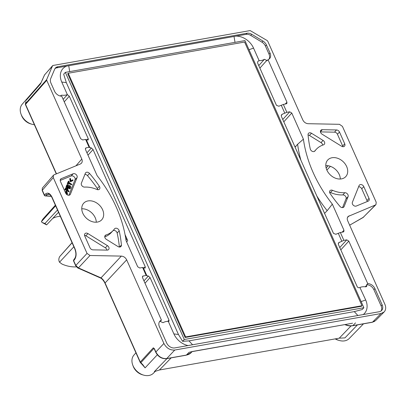 <?xml version="1.0" encoding="UTF-8"?>
<svg xmlns="http://www.w3.org/2000/svg" width="406" height="406" viewBox="0 0 406 406"><rect width="100%" height="100%" fill="white"/><g stroke="black" fill="none" stroke-linecap="round" stroke-linejoin="round"><path stroke-width="0.61" d="M145.003 283.2L150.073 277.623L168.977 320.08L169.003 321.293L168.297 321.344L173.89 333.91A16.392 12.332 42.7 0 0 188.024 345.567M363.862 307.712L362.177 309.539L354.296 311.61L188.993 340.862L182.599 341.314L178.457 334.498L66.32 82.631L63.671 74.196L65.356 72.375L244.935 40.595L363.862 307.712L184.283 339.492L65.356 72.375M283.804 121.825L291.782 113.041L289.742 111.807L286.854 112.32L283.347 104.449L278.851 106.225L276.471 105.357L257.571 62.9L257.856 61.352L259.14 60.672L253.542 48.106A16.392 12.332 42.7 0 0 236.119 36.109L66.726 66.082A16.392 12.332 42.7 0 0 61.753 82.042L67.345 94.608L69.304 96.217L88.209 138.674L86.985 139.923M85.351 148.824L86.219 147.825L89.112 147.312L85.605 139.441L87.843 140.024L88.254 139.903L88.209 138.674M89.112 147.312L91.375 147.957L93.06 149.575L145.221 266.722L145.262 267.955L144.856 268.077L142.618 267.493M150.073 277.623L148.383 276.004L146.911 275.806L143.394 267.899M363.233 314.564A16.392 12.332 42.7 0 0 365.684 299.973L359.924 287.499C358.782 287.961 357.889 287.712 357.239 286.763L338.335 244.305L338.604 242.742L343.867 240.367L346.754 239.855L348.795 241.088L367.724 283.606L366.679 284.713A6.841 5.146 -137.3 0 1 373.901 289.717L381.127 305.951A6.841 5.146 -137.3 0 1 381.087 310.966M281.216 115.497L282.383 114.157L281.591 114.69L281.328 116.258L333.483 233.404L335.863 234.272L340.36 232.496L343.248 231.988L343.831 231.689L343.973 230.268L342.096 232.191M282.383 114.157L286.854 112.32M125.053 234.597L127.702 240.545L126.692 242.067M63.153 99.358L67.442 94.598M86.219 147.825L85.6 148.16L85.493 149.545L97.13 175.671A123.155 92.659 42.7 0 1 126.053 240.641L137.69 266.767L139.725 268.001L142.618 267.488L146.119 275.364L146.911 275.806M146.119 275.359L142.613 276.212L142.506 277.592L161.436 320.111A6.841 5.146 42.7 0 0 159.923 321.131A6.841 5.146 42.7 0 0 159.426 326.749L166.653 342.979A6.841 5.146 42.7 0 0 174.808 347.906L379.25 311.727A6.841 5.146 42.7 0 0 381.65 310.463A6.841 5.146 42.7 0 0 382.147 304.845L374.921 288.615A6.841 5.146 42.7 0 0 367.724 283.606M67.345 94.608A14.195 10.678 -137.3 0 1 61.748 95.171L60.712 95.552M360.086 287.407A14.195 10.678 -137.3 0 1 365.684 286.844L366.679 286.514L366.679 284.713M159.467 321.735A6.841 5.146 -137.3 0 1 160.446 321.207L160.624 321.613L163.05 322.704A14.195 10.678 -137.3 0 1 168.297 321.344M54.967 68.604A6.841 5.146 -137.3 0 1 56.804 67.838L66.726 66.082M236.119 36.109L246.041 34.353A6.841 5.146 -137.3 0 1 250.72 35.388L251.735 34.287A6.841 5.146 42.7 0 0 247.061 33.246L57.825 66.736A6.841 5.146 42.7 0 0 55.424 68A6.841 5.146 42.7 0 0 54.688 69.157L50.699 78.622A6.841 5.146 42.7 0 0 50.938 83.083L54.551 91.198A6.841 5.146 42.7 0 0 61.748 96.202L80.677 138.72L82.717 139.953L85.605 139.441M258.764 65.589L264.382 59.317A14.195 10.678 -137.3 0 1 259.14 60.672M264.382 59.317L266.808 60.403L259.891 68.117M268.985 59.18A6.841 5.146 -137.3 0 0 269.026 54.165L270.046 53.064A6.841 5.146 42.7 0 1 269.548 58.677A6.841 5.146 42.7 0 1 268.031 59.697L266.991 60.809L266.808 60.403M269.026 54.165L265.417 46.056L266.432 44.949A6.841 5.146 42.7 0 0 262.956 41.062L251.735 34.287M250.72 35.388L261.941 42.168A6.841 5.146 -137.3 0 1 265.417 46.056M359.071 185.608L352.393 202.269A2.847 2.142 42.7 0 0 353.291 205.213A2.847 2.142 42.7 0 0 356.301 206.035L368.217 201.137A2.847 2.142 42.7 0 0 368.815 200.726A2.847 2.142 42.7 0 0 369.024 198.387L363.786 186.623A2.847 2.142 42.7 0 0 359.386 185.1A2.847 2.142 42.7 0 0 359.071 185.608M344.115 206.537L348.089 196.626A2.847 2.142 42.7 0 0 347.475 193.997A2.847 2.142 42.7 0 0 344.846 192.713A27.923 21.01 42.7 0 1 332.544 190.323A2.847 2.142 42.7 0 0 330.022 190.632A2.847 2.142 42.7 0 0 330.108 193.505A117.263 88.229 -137.3 0 0 339.934 206.365A2.847 2.142 42.7 0 0 343.796 207.045A2.847 2.142 42.7 0 0 344.115 206.537L343.314 207.405M344.724 143.805L339.487 132.046A2.847 2.142 42.7 0 0 336.528 129.961L322.308 129.687A2.847 2.142 42.7 0 0 320.872 130.245A2.847 2.142 42.7 0 0 322.08 134.183L341.532 146.221A2.847 2.142 42.7 0 0 344.516 146.145A2.847 2.142 42.7 0 0 344.724 143.805L342.684 146.013L337.452 134.254L339.487 132.046M323.059 140.415L311.488 133.259A2.847 2.142 42.7 0 0 308.509 133.33A2.847 2.142 42.7 0 0 308.063 134.777A117.263 88.229 42.7 0 0 310.285 148.982A2.847 2.142 42.7 0 0 312.285 151.342A2.847 2.142 42.7 0 0 314.868 151.052A2.847 2.142 42.7 0 0 314.995 150.9A27.923 21.01 -137.3 0 1 316.228 149.378A27.923 21.01 -137.3 0 1 323.521 144.82A2.847 2.142 42.7 0 0 324.267 144.353A2.847 2.142 42.7 0 0 323.059 140.415L321.024 142.623A2.847 2.142 -137.3 0 1 322.679 145.109M107.392 245.625A2.847 2.142 42.7 0 1 108.6 249.563A2.847 2.142 42.7 0 1 107.164 250.121L92.944 249.847A2.847 2.142 42.7 0 1 89.985 247.761L84.747 236.003A2.847 2.142 42.7 0 1 84.956 233.663A2.847 2.142 42.7 0 1 87.935 233.587L107.392 245.625L105.357 247.833L85.899 235.795A2.847 2.142 42.7 0 0 84.539 235.318M119.186 230.831A117.263 88.229 -137.3 0 1 121.409 245.031A2.847 2.142 42.7 0 1 120.963 246.478A2.847 2.142 42.7 0 1 117.979 246.554L106.413 239.393A2.847 2.142 42.7 0 1 105.205 235.455A2.847 2.142 42.7 0 1 105.946 234.988A27.923 21.01 42.7 0 0 113.238 230.43A27.923 21.01 42.7 0 0 114.477 228.908A2.847 2.142 42.7 0 1 114.604 228.756A2.847 2.142 42.7 0 1 117.187 228.466A2.847 2.142 42.7 0 1 119.186 230.831L117.146 233.039A117.263 88.229 -137.3 0 1 119.354 247.026M73.166 173.773L61.255 178.67A2.847 2.142 42.7 0 0 60.656 179.087A2.847 2.142 42.7 0 0 60.448 181.421L65.686 193.185A2.847 2.142 42.7 0 0 70.081 194.707A2.847 2.142 42.7 0 0 70.4 194.2L77.079 177.539A2.847 2.142 42.7 0 0 76.181 174.595A2.847 2.142 42.7 0 0 73.166 173.773L71.131 175.981A2.847 2.142 -137.3 0 1 74.141 176.803A2.847 2.142 -137.3 0 1 75.044 179.746L77.079 177.539M84.621 187.095A27.923 21.01 -137.3 0 1 96.927 189.49A2.847 2.142 42.7 0 0 99.45 189.176A2.847 2.142 42.7 0 0 99.358 186.303A117.263 88.229 42.7 0 0 89.533 173.448A2.847 2.142 42.7 0 0 85.671 172.763A2.847 2.142 42.7 0 0 85.356 173.276L81.383 183.182A2.847 2.142 42.7 0 0 81.997 185.816A2.847 2.142 42.7 0 0 84.621 187.095M270.046 53.064L266.432 44.949M268.031 59.697L286.961 102.216L285.083 104.144M283.347 104.449L286.819 103.642L286.961 102.216M291.782 113.041L303.414 139.167A123.155 92.659 42.7 0 0 332.341 204.137L343.973 230.268M340.36 232.496L343.867 240.367M82.814 213.246A12.251 9.221 -137.3 0 1 83.707 203.188A12.251 9.221 -137.3 0 1 102.611 209.745A12.251 9.221 -137.3 0 1 101.718 219.803A12.251 9.221 -137.3 0 1 82.814 213.246M326.855 170.063A12.251 9.221 -137.3 0 1 327.749 160.005A12.251 9.221 -137.3 0 1 346.658 166.561A12.251 9.221 -137.3 0 1 345.765 176.62A12.251 9.221 -137.3 0 1 326.855 170.063L330.403 166.333M40.97 83.002A14.114 10.617 42.7 0 0 40.712 83.484A14.114 10.617 42.7 0 0 40.488 83.971L44.528 74.968A1.142 0.858 -138.9 0 1 44.64 74.79L52.973 65.473L250.157 30.577L267.163 40.554L267.747 41.204L302.805 119.953C303.992 122.236 305.769 123.49 308.134 123.703L339.477 124.312L342.436 126.398L376.205 202.244L375.961 204.619L375.398 204.994L348.12 216.469C347.125 217.591 346.978 219.017 347.683 220.747L384.908 304.358C386.167 307.449 385.903 309.986 384.117 311.981L381.046 313.533L174.763 350.038C170.084 350.353 166.46 348.16 163.892 343.471L126.662 259.855C125.474 257.571 123.698 256.318 121.338 256.105L101.013 277.871A1.142 0.919 113.8 0 1 100.297 277.907C101.987 278.658 103.545 280.439 104.971 283.261L140.166 362.319A1.142 1.142 0 0 0 140.39 362.649A1.142 0.502 -43.9 0 0 140.862 362.68L153.869 348.465L153.29 347.82L154.387 348.652L154.29 348.937L153.869 348.465M52.562 65.696L46.685 79.571L46.726 80.312L81.789 159.061C82.464 160.705 82.357 162.085 81.474 163.202L80.337 164.014L54.074 174.813L53.44 175.265L53.267 177.564L87.036 253.415L89.995 255.501L121.338 256.105M337.452 134.254A2.847 2.142 -137.3 0 0 334.488 132.168L320.451 131.894M342.684 146.013A2.847 2.142 -137.3 0 1 342.897 146.698M308.083 134.99A2.847 2.142 -137.3 0 1 309.453 135.467L321.024 142.623M104.758 236.906A27.923 21.01 42.7 0 0 111.203 232.638L113.238 230.43M106.981 250.121A2.847 2.142 42.7 0 0 105.357 247.833M117.146 233.039A2.847 2.142 42.7 0 0 113.107 230.578M160.446 321.207L161.436 320.111M303.414 139.167L297.613 144.262L295.045 147.079M332.341 204.137L327.185 210.678L324.561 213.373M296.075 146.216L295.055 147.099M297.613 144.262A123.571 92.974 42.7 0 0 300.871 160.157M316.842 196.037A123.571 92.974 42.7 0 0 327.185 210.678M192.647 351.439L189.023 352.347L192.419 351.571A1.142 0.65 -100 0 0 192.647 351.439L352.276 323.283A1.142 0.65 -100 0 0 352.51 323.151M340.335 179.016A12.251 9.221 42.7 0 0 339.274 174.56A12.251 9.221 42.7 0 0 325.795 165.607M357.437 324.896L344.948 337.899L339.249 338.173L159.436 369.988L154.341 371.627L166.983 358.599M155.488 371.114L153.504 373.155A13.322 10.023 -137.3 0 1 143.673 375.134A13.322 10.023 -137.3 0 1 133.087 365.882A13.322 10.023 -137.3 0 1 132.747 365.055A13.322 10.023 -137.3 0 1 133.924 355.098L135.929 352.804M143.044 365.491L145.094 367.861L157.33 354.783M143.095 365.552L142.318 364.654A1.142 0.502 -43.9 0 0 142.79 364.679L145.094 367.861M34.373 124.703A13.322 10.023 -137.3 0 1 31.972 124.246A13.322 10.023 -137.3 0 1 21.386 114.999A13.322 10.023 -137.3 0 1 21.046 114.172A13.322 10.023 -137.3 0 1 22.223 104.21L41.179 82.54M25.888 101.525L25.751 102.413A1.142 0.99 -166 0 1 25.888 102.119L25.882 101.591M363.497 323.826L349.201 338.528A13.322 10.023 -137.3 0 1 339.37 340.502A13.322 10.023 -137.3 0 1 335.549 338.822M96.293 222.204A12.251 9.221 42.7 0 0 95.232 217.748A12.251 9.221 42.7 0 0 81.753 208.791M329.601 192.292A2.847 2.142 -137.3 0 1 330.509 192.53A27.923 21.01 42.7 0 0 342.811 194.921A2.847 2.142 -137.3 0 1 345.44 196.205A2.847 2.142 -137.3 0 1 346.049 198.833L342.537 207.603M358.61 186.75A2.847 2.142 -137.3 0 1 361.751 188.831L366.983 200.594A2.847 2.142 -137.3 0 1 367.227 201.543M73.024 180.31L71.157 181.34L70.685 181.213L70.152 178.376L70.522 178.625L70.969 180.787L72.644 179.878L73.039 180.076L72.567 180.777L70.497 181.736L70.121 181.36L69.741 178.797M68.213 183.969L67.249 183.588L68.472 181.081C69.345 181.583 69.456 181.822 68.797 181.786L68.624 182.213L71.913 184.405L68.457 182.624L68.294 183.568L67.629 183.177L67.249 183.588M71.898 184.436L71.207 184.882L68.629 183.365M70.274 188.501L66.411 186.222L67.442 184.542L69.913 185.694C70.948 186.598 71.07 187.531 70.274 188.501L69.893 188.912L66.031 186.633L66.767 185.07M68.761 191.723L64.813 189.673L65.63 187.953M67.142 194.479L66.645 194.327L66.183 192.185L65.422 192.591M68.822 195.266L75.044 179.746M71.131 175.981L60.205 180.472M97.831 189.724A2.847 2.142 -137.3 0 0 97.323 188.511A117.263 88.229 42.7 0 0 87.498 175.651L89.533 173.448M84.895 174.413A2.847 2.142 -137.3 0 1 87.498 175.651M126.662 259.855L105.083 282.972C103.946 280.627 102.591 278.927 101.013 277.871L78.409 267.904L75.795 265.453L73.694 260.743A1.142 0.832 35.5 0 1 73.699 259.906L74.826 258.323C76.237 255.978 76.237 252.836 74.821 248.908L51.932 197.494C50.572 194.916 49.314 193.784 48.152 194.114L47.101 194.657L49.167 194.23M72.095 242.783L59.687 256.597C58.611 258.561 58.55 260.439 59.504 262.22L62.103 264.123A31.501 23.7 -137.3 0 0 76.399 266.874M42.036 222.452L46.599 224.888L44.944 223.488L42.036 222.452L41.432 221.63L42.381 219.834A31.501 23.7 -137.3 0 1 43.696 218.184L55.358 205.197M59.687 256.597L72.04 242.661M52.709 218.433A25.416 19.123 -137.3 0 1 60.301 216.291M57.5 209.998L44.944 223.488M126.581 238.033L125.799 238.895M335.173 338.893A11.251 8.465 42.7 0 0 338.122 340.147L339.37 340.502M21.046 114.172L21.503 115.38A11.251 8.465 42.7 0 0 30.729 123.896L31.972 124.246M132.747 365.055L133.204 366.268A11.251 8.465 42.7 0 0 142.43 374.779L143.673 375.134M53.267 177.564L42.31 190.247L42.31 188.151M375.956 204.624L362.989 217.575M74.826 258.323A1.142 0.832 35.5 0 0 74.826 259.16L73.694 260.743A1.142 0.376 156 0 0 73.582 261.033L75.683 265.742L77.698 267.94L100.297 277.907M51.237 196.205L45.776 195.804L47.101 194.657A1.142 0.898 -131 0 1 45.731 193.809C47.999 192.297 50.105 193.429 52.044 197.204L74.932 248.619C76.526 252.776 76.49 256.293 74.826 259.16M355.514 322.887L352.875 325.617L372.515 322.141L375.591 320.583M174.763 350.038L166.744 358.554C162.06 358.874 158.436 356.686 155.874 351.987L163.892 343.471M25.888 102.119L25.517 103.606A1.142 0.99 -166 0 0 25.446 104.515M45.731 193.809L44.406 194.961A1.142 0.376 156 0 0 44.295 195.25L42.199 190.541A1.142 0.376 156 0 1 42.31 190.247L44.406 194.961A1.142 0.898 49 0 0 45.776 195.804A1.142 1.015 94.2 0 1 45.254 195.925L51.344 196.367M89.995 255.501L78.409 267.904A1.142 0.919 113.8 0 1 77.698 267.94M140.319 362.421A1.142 0.502 -43.9 0 0 140.39 362.649L142.318 364.654M42.62 79.5A1.142 0.726 -157.2 0 0 42.539 79.627A1.142 0.726 -157.2 0 0 42.503 79.769M65.112 191.896L66.386 191.226L66.853 191.348L67.523 193.901L67.188 194.129L66.569 191.769L66.183 192.185M66.569 191.769L65.346 192.419M65.193 189.257L65.884 187.633L66.767 187.608L68.122 188.633L67.741 190.247C68.787 190.698 69.142 191.079 68.812 191.393L65.193 189.257L64.813 189.673M69.116 191.368L68.431 191.805M67.254 189.957L67.66 188.724L66.401 187.983L65.848 189.13L67.254 189.957M67.076 189.856L67.279 189.135L66.142 188.399M66.411 186.222L66.031 186.633M68.756 187.09L69.949 187.795L69.964 186.247L69.132 186.181L68.756 187.09M67.066 186.095L68.249 186.79L68.264 185.248L67.447 185.177L67.066 186.095M68.071 186.689L68.178 185.989L67.325 185.456M69.776 187.689L69.878 186.988L69.015 186.455M68.594 183.558L67.914 183.984M67.629 183.177L68.472 181.081M68.863 182.304L69.243 181.888L68.797 181.786M68.624 182.213L71.913 184.405L68.457 182.624M361.99 305.723L361.482 306.276L185.126 337.482L67.731 73.811L68.244 73.258L244.595 42.051L361.99 305.723L185.638 336.929L68.244 73.258M185.638 336.929L185.126 337.482M182.599 341.314L184.283 339.492M173.89 333.91L178.457 334.498M192.561 344.765L188.993 340.862M61.753 82.042L66.32 82.631M86.382 139.852L89.904 147.754M68.731 65.767L69.705 71.603M234.034 36.515L235.008 42.351M253.542 48.106L249.005 49.735M365.684 299.973L361.142 301.607M341.842 241.311L338.32 233.404M281.312 105.357L284.829 113.259M357.869 315.513L354.296 311.61M167.719 321.354L168.977 320.08M93.06 149.575L87.995 155.153M143.998 267.97L145.221 266.722M69.304 96.217L64.249 101.825M143.968 280.871L148.383 276.004M143.232 275.872L142.359 276.872M338.228 243.544L339.396 242.204M339.776 247.538L346.754 239.855M314.721 151.194L314.995 150.9M320.425 131.722L322.308 129.687M334.488 132.168L336.528 129.961M104.799 236.236L105.946 234.988M119.557 247.036L121.409 245.031M86.955 152.823L91.375 147.957M289.742 111.807L282.764 119.491M340.812 249.873L348.795 241.088M365.207 286.783L366.857 285.119M246.041 34.353L247.061 33.246M56.804 67.838L57.825 66.736M154.387 348.652L155.874 351.987A1.142 0.376 156 0 0 155.762 352.281C158.254 356.889 161.837 359.021 166.511 358.686A1.142 0.65 80 0 0 166.744 358.554L186.379 355.077L189.023 352.347M345.242 324.526A14.139 10.637 -137.3 0 0 352.875 325.617A1.142 0.65 80 0 1 352.647 325.749L372.287 322.273A1.142 0.65 80 0 0 372.515 322.141L381.046 313.533M347.47 217.489L349.135 215.794M375.398 204.994L363.065 217.535L349.652 225.173M104.971 283.261A1.142 0.376 156 0 1 105.083 282.972L140.278 362.03A1.142 0.873 -137.5 0 0 140.862 362.68L142.79 364.679M26.04 100.465L40.488 83.971M171.195 357.853L159.436 369.988M339.249 338.173L351.058 325.911M75.683 265.742A1.142 0.376 156 0 1 75.795 265.453L87.036 253.415M25.593 104.738A1.142 0.376 -24 0 1 25.441 104.641A1.142 0.376 -24 0 1 25.553 104.352L46.726 80.312M46.685 79.571L25.517 103.606A1.142 0.868 -138.6 0 0 25.553 104.352L56.485 173.824M75.952 165.815L81.789 159.061M44.411 75.247A1.142 0.726 22.8 0 1 44.447 75.1A1.142 0.726 22.8 0 1 44.528 74.968L52.45 65.873M140.166 362.319A1.142 0.376 156 0 1 140.278 362.03L153.301 347.81M373.901 289.717L374.921 288.615M381.127 305.951L382.147 304.845M261.941 42.168L262.956 41.062M342.811 194.921L344.846 192.713M330.509 192.53L332.544 190.323M361.751 188.831L363.786 186.623M366.983 200.594L369.024 198.387M97.323 188.511L99.358 186.303M60.291 179.716L61.255 178.67M59.504 262.22L73.872 246.772M41.432 221.63L55.637 205.822M326.13 167.962L328.185 165.749M126.992 238.946L126.007 240.301M70.4 194.2L69.599 195.068M85.899 235.795L87.935 233.587M311.488 133.259L309.453 135.467M348.089 196.626L346.049 198.833M74.821 248.914A1.142 0.376 -24 0 1 74.932 248.619M51.932 197.494A1.142 0.376 -24 0 1 52.044 197.204M166.511 358.686L186.151 355.209A1.142 0.65 80 0 0 186.379 355.077A14.139 10.637 42.7 0 0 191.196 352.616L192.165 351.616M344.933 324.582A1.142 0.304 114.2 0 1 344.821 324.602C347.526 325.79 350.134 326.17 352.647 325.749M40.712 83.484L44.447 75.1A1.142 1.142 0 0 1 44.64 74.79A1.142 0.858 -138.9 0 1 44.797 74.658M68.264 185.248L67.883 185.659M69.964 186.247L69.578 186.664M70.877 181.325L70.497 181.736M314.33 151.443L316.228 149.378M46.599 224.888L58.52 212.297M42.285 188.176L53.435 175.27M375.58 320.593L384.117 311.981M56.282 173.905L25.441 104.641A1.142 1.142 0 0 1 25.38 103.9L25.751 102.413M42.199 190.541L42.32 188.156M44.295 195.25A1.142 1.142 0 0 0 45.254 195.925M73.719 259.876A1.142 1.142 0 0 0 73.582 261.033M155.762 352.281L154.275 348.947M186.151 355.209L191.196 352.616M372.287 322.273L374.748 321.273M349.662 225.198L363.725 217.043M352.276 323.283L192.419 351.571M67.097 194.525L67.477 194.114M68.721 191.769L69.101 191.358M65.539 188.049L65.919 187.638M65.934 188.506L66.315 188.09M66.701 185.141L67.081 184.73M67.081 185.598L67.462 185.187M68.766 186.603L69.147 186.192M68.213 183.954L68.594 183.537M69.685 178.858L70.065 178.442"/></g></svg>
